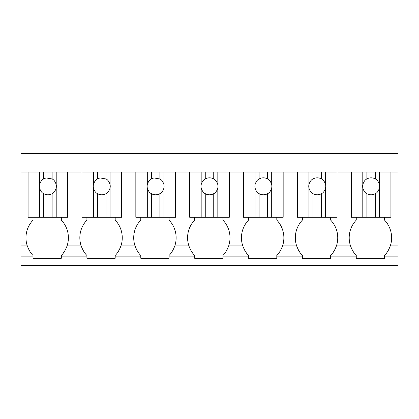<?xml version="1.0" encoding="UTF-8"?>
<svg xmlns="http://www.w3.org/2000/svg" width="419" height="419" viewBox="0 0 419 419"><rect width="100%" height="100%" fill="white"/><g stroke="black" fill="none" stroke-linecap="round" stroke-linejoin="round"><path stroke-width="0.63" d="M20.95 172.031L20.95 153.647L398.05 153.647L398.05 265.353L20.95 265.353L20.95 172.031L398.05 172.031M20.95 256.868L33.038 256.868L33.038 258.282L61.321 258.282L61.321 256.868L86.911 256.868L86.911 258.282L115.188 258.282L115.188 256.868L140.784 256.868L140.784 258.282L169.061 258.282L169.061 256.868L194.652 256.868L194.652 258.282L222.934 258.282L222.934 256.868L248.525 256.868L248.525 258.282L276.802 258.282L276.802 256.868L302.398 256.868L302.398 258.282L330.675 258.282L330.675 256.868L356.265 256.868L356.265 255.454C354.055 253.343 352.143 250.164 350.525 245.916L336.42 245.916A25.627 25.627 0 0 0 330.675 220.106L330.675 217.278M356.265 256.868L356.265 258.282L384.548 258.282L384.548 256.868L398.05 256.868M33.038 256.868L33.038 255.454C30.828 253.343 28.911 250.164 27.298 245.916L20.95 245.916M33.038 217.278L33.038 220.106A25.627 25.627 0 0 0 27.298 245.916M39.564 217.278L39.564 187.953A8.485 8.485 0 0 1 39.564 184.669L39.564 172.031L28.089 172.031L28.089 217.278L52.129 217.278L52.129 193.657C53.92 192.881 55.277 190.98 56.209 187.953A8.485 8.485 0 0 0 56.209 184.669C55.277 181.642 53.92 179.741 52.129 178.965L46.341 177.97A8.485 8.485 0 0 0 43.644 178.965L43.644 172.031M330.675 256.868L330.675 255.454C332.885 253.343 334.802 250.164 336.42 245.916A25.627 25.627 0 0 0 330.675 220.106M302.398 256.868L302.398 255.454C300.182 253.343 298.27 250.164 296.652 245.916L282.547 245.916A25.627 25.627 0 0 0 276.802 220.106L276.802 217.278M276.802 256.868L276.802 255.454C279.017 253.343 280.929 250.164 282.547 245.916M248.525 256.868L248.525 255.454C246.314 253.343 244.397 250.164 242.779 245.916L228.674 245.916A25.627 25.627 0 0 0 222.934 220.106L222.934 217.278M222.934 256.868L222.934 255.454C225.144 253.343 227.061 250.164 228.674 245.916M194.652 256.868L194.652 255.454C192.441 253.343 190.525 250.164 188.911 245.916L174.807 245.916A25.627 25.627 0 0 0 169.061 220.106L169.061 217.278M169.061 256.868L169.061 255.454C171.271 253.343 173.188 250.164 174.807 245.916M140.784 256.868L140.784 255.454C138.569 253.343 136.657 250.164 135.038 245.916L120.934 245.916A25.627 25.627 0 0 0 115.188 220.106L115.188 217.278M115.188 256.868L115.188 255.454C117.404 253.343 119.315 250.164 120.934 245.916A25.627 25.627 0 0 0 115.188 220.106M86.911 256.868L86.911 255.454C84.701 253.343 82.784 250.164 81.166 245.916L67.061 245.916A25.627 25.627 0 0 0 61.321 220.106L61.321 217.278L61.321 220.106M61.321 256.868L61.321 255.454C63.531 253.343 65.443 250.164 67.061 245.916M384.548 256.868L384.548 255.454C386.758 253.343 388.675 250.164 390.293 245.916A25.627 25.627 0 0 0 384.548 220.106L384.548 217.278M29.021 249.907A25.617 25.617 0 0 0 30.906 252.898M63.452 252.898A25.617 25.617 0 0 0 65.338 249.907M86.911 217.278L86.911 220.106A25.627 25.627 0 0 0 81.166 245.916M93.432 217.278L93.432 187.953A8.485 8.485 0 0 1 93.432 184.669L93.432 172.031L81.962 172.031L81.962 217.278L105.997 217.278L105.997 193.657C107.788 192.881 109.15 190.98 110.082 187.953A8.485 8.485 0 0 0 110.082 184.669C109.15 181.642 107.788 179.741 105.997 178.965L100.214 177.97A8.485 8.485 0 0 0 97.517 178.965L97.517 172.031M117.336 252.882A25.617 25.617 0 0 0 119.195 249.928M82.904 249.928A25.617 25.617 0 0 0 84.764 252.882M140.784 217.278L140.784 220.106A25.627 25.627 0 0 0 135.038 245.916M147.305 217.278L147.305 187.953A8.485 8.485 0 0 1 147.305 184.669L147.305 172.031L135.835 172.031L135.835 217.278L159.869 217.278L159.869 193.657C161.661 192.881 163.022 190.98 163.955 187.953A8.485 8.485 0 0 0 163.955 184.669C163.022 181.642 161.661 179.741 159.869 178.965L154.087 177.97A8.485 8.485 0 0 0 151.385 178.965L151.385 172.031M171.209 252.882A25.617 25.617 0 0 0 173.068 249.928M136.762 249.907A25.617 25.617 0 0 0 138.647 252.898M194.652 217.278L194.652 220.106A25.627 25.627 0 0 0 188.911 245.916M201.178 217.278L201.178 187.953A8.485 8.485 0 0 1 201.178 184.669L201.178 172.031L189.702 172.031L189.702 217.278L213.742 217.278L213.742 193.657C215.534 192.881 216.89 190.98 217.822 187.953A8.485 8.485 0 0 0 217.822 184.669C216.89 181.642 215.534 179.741 213.742 178.965A8.485 8.485 0 0 0 205.258 178.965L205.258 172.031M225.082 252.882A25.617 25.617 0 0 0 226.941 249.928M190.635 249.907A25.617 25.617 0 0 0 192.52 252.898M248.525 217.278L248.525 220.106A25.627 25.627 0 0 0 242.779 245.916M255.045 217.278L255.045 187.953A8.485 8.485 0 0 1 255.045 184.669L255.045 172.031L243.575 172.031L243.575 217.278L267.615 217.278L267.615 193.657C269.401 192.881 270.763 190.98 271.695 187.953A8.485 8.485 0 0 0 271.695 184.669C270.763 181.642 269.401 179.741 267.615 178.965A8.485 8.485 0 0 0 259.131 178.965L259.131 172.031M278.949 252.882A25.617 25.617 0 0 0 280.814 249.928M244.507 249.907A25.617 25.617 0 0 0 246.393 252.898M302.398 217.278L302.398 220.106A25.627 25.627 0 0 0 296.652 245.916M308.918 217.278L308.918 187.953A8.485 8.485 0 0 1 308.918 184.669L308.918 172.031L297.448 172.031L297.448 217.278L321.483 217.278L321.483 193.657C323.274 192.881 324.636 190.98 325.568 187.953A8.485 8.485 0 0 0 325.568 184.669C324.636 181.642 323.274 179.741 321.483 178.965A8.485 8.485 0 0 0 313.003 178.965L313.003 172.031M332.822 252.882A25.617 25.617 0 0 0 334.681 249.928M298.375 249.907A25.617 25.617 0 0 0 300.261 252.898M356.265 217.278L356.265 220.106A25.627 25.627 0 0 0 350.525 245.916M362.791 217.278L362.791 187.953A8.485 8.485 0 0 1 362.791 184.669L362.791 172.031L351.321 172.031L351.321 217.278L375.356 217.278L375.356 193.657C377.147 192.881 378.509 190.98 379.436 187.953A8.485 8.485 0 0 0 379.436 184.669C378.509 181.642 377.147 179.741 375.356 178.965A8.485 8.485 0 0 0 366.871 178.965L366.871 172.031M386.679 252.898A25.617 25.617 0 0 0 388.565 249.907M352.259 249.928A25.617 25.617 0 0 0 354.123 252.882M67.679 172.031L67.679 217.278L52.129 217.278M39.564 187.953C40.491 190.98 41.853 192.881 43.644 193.657A8.485 8.485 0 0 0 52.129 193.657M39.564 184.669C40.491 181.642 41.853 179.741 43.644 178.965M56.209 217.278L56.209 187.953M43.644 217.278L43.644 193.657M56.209 184.669L56.209 172.031M52.129 178.965L52.129 172.031M121.552 172.031L121.552 217.278L105.997 217.278M93.432 187.953C94.364 190.98 95.726 192.881 97.517 193.657A8.485 8.485 0 0 0 105.997 193.657M93.432 184.669C94.364 181.642 95.726 179.741 97.517 178.965M110.082 217.278L110.082 187.953M97.517 217.278L97.517 193.657M110.082 184.669L110.082 172.031M105.997 178.965L105.997 172.031M175.425 172.031L175.425 217.278L159.869 217.278M147.305 187.953C148.237 190.98 149.599 192.881 151.385 193.657A8.485 8.485 0 0 0 159.869 193.657M147.305 184.669C148.237 181.642 149.599 179.741 151.385 178.965M163.955 217.278L163.955 187.953M151.385 217.278L151.385 193.657M163.955 184.669L163.955 172.031M159.869 178.965L159.869 172.031M229.298 172.031L229.298 217.278L213.742 217.278M201.178 187.953C202.11 190.98 203.466 192.881 205.258 193.657A8.485 8.485 0 0 0 213.742 193.657M201.178 184.669C202.11 181.642 203.466 179.741 205.258 178.965M217.822 217.278L217.822 187.953M205.258 217.278L205.258 193.657M217.822 184.669L217.822 172.031M213.742 178.965L213.742 172.031M283.165 172.031L283.165 217.278L267.615 217.278M255.045 187.953C255.978 190.98 257.339 192.881 259.131 193.657A8.485 8.485 0 0 0 267.615 193.657M255.045 184.669C255.978 181.642 257.339 179.741 259.131 178.965M271.695 217.278L271.695 187.953M259.131 217.278L259.131 193.657M271.695 184.669L271.695 172.031M267.615 178.965L267.615 172.031M337.038 172.031L337.038 217.278L321.483 217.278M308.918 187.953C309.851 190.98 311.212 192.881 313.003 193.657A8.485 8.485 0 0 0 321.483 193.657M308.918 184.669C309.851 181.642 311.212 179.741 313.003 178.965M325.568 217.278L325.568 187.953M313.003 217.278L313.003 193.657M325.568 184.669L325.568 172.031M321.483 178.965L321.483 172.031M390.911 172.031L390.911 217.278L375.356 217.278M362.791 187.953C363.723 190.98 365.08 192.881 366.871 193.657A8.485 8.485 0 0 0 375.356 193.657M362.791 184.669C363.723 181.642 365.08 179.741 366.871 178.965M379.436 217.278L379.436 187.953M366.871 217.278L366.871 193.657M379.436 184.669L379.436 172.031M375.356 178.965L375.356 172.031M398.05 245.916L390.293 245.916"/></g></svg>
